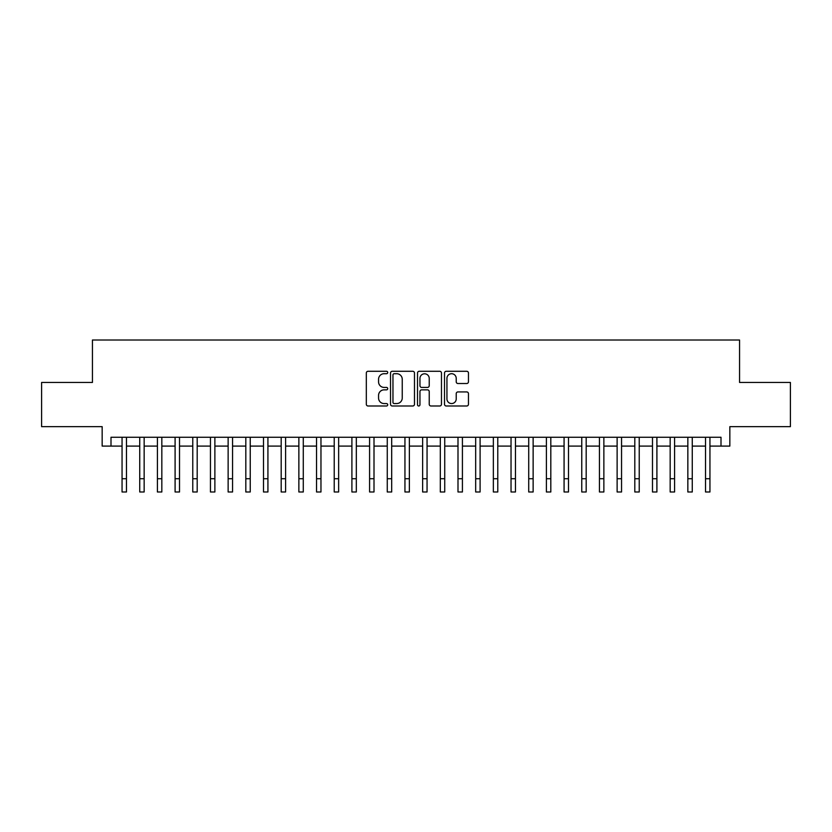 <?xml version="1.0" encoding="UTF-8"?>
<svg xmlns="http://www.w3.org/2000/svg" width="832" height="832" viewBox="0 0 832 832"><rect width="100%" height="100%" fill="white"/><g stroke="black" fill="none" stroke-linecap="round" stroke-linejoin="round"><path stroke-width="1.25" d="M387.712 372.497A1.217 1.217 0 0 0 386.495 371.28L368.056 371.28A1.737 1.737 0 0 0 366.319 373.017L366.319 404.258A1.737 1.737 0 0 0 368.056 405.995L386.495 405.995A1.217 1.217 0 0 0 387.712 404.778A1.217 1.217 0 0 0 386.495 403.562L384.114 403.562A5.554 5.554 0 0 1 378.56 398.008L378.56 395.408A5.554 5.554 0 0 1 384.114 389.854L386.495 389.854A1.217 1.217 0 0 0 387.712 388.638A1.217 1.217 0 0 0 386.495 387.421L384.114 387.421A5.554 5.554 0 0 1 378.56 381.867L378.56 379.267A5.554 5.554 0 0 1 384.114 373.714L386.495 373.714A1.217 1.217 0 0 0 387.712 372.497M466.721 383.521A1.737 1.737 0 0 0 468.458 381.784L468.458 373.017A1.737 1.737 0 0 0 466.721 371.28L446.243 371.28A1.737 1.737 0 0 0 444.506 373.017L444.506 404.258A1.737 1.737 0 0 0 446.243 405.995L466.721 405.995A1.737 1.737 0 0 0 468.458 404.258L468.458 393.671A1.737 1.737 0 0 0 466.721 391.934L457.954 391.934A1.737 1.737 0 0 0 456.217 393.671L456.217 398.923A4.638 4.638 0 0 1 451.578 403.562A4.638 4.638 0 0 1 446.94 398.923L446.94 378.352A4.638 4.638 0 0 1 451.578 373.714A4.638 4.638 0 0 1 456.217 378.352L456.217 381.784A1.737 1.737 0 0 0 457.954 383.521L466.721 383.521M110.999 446.098L110.999 437.258L721.001 437.258L721.001 446.098L729.841 446.098L729.841 426.65L790.4 426.65L790.4 382.45L739.565 382.45L739.565 340.018L92.435 340.018L92.435 382.45L41.6 382.45L41.6 426.65L102.159 426.65L102.159 446.098L122.054 446.098M414.482 373.017A1.737 1.737 0 0 0 412.745 371.28L392.267 371.28A1.737 1.737 0 0 0 390.53 373.017L390.53 404.258A1.737 1.737 0 0 0 392.267 405.995L412.745 405.995A1.737 1.737 0 0 0 414.482 404.258L414.482 373.017M419.255 371.28L439.733 371.28A1.737 1.737 0 0 1 441.47 373.017L441.47 404.258A1.737 1.737 0 0 1 439.733 405.995L430.966 405.995A1.737 1.737 0 0 1 429.229 404.258L429.229 391.591A1.737 1.737 0 0 0 427.502 389.854L421.689 389.854A1.737 1.737 0 0 0 419.952 391.591L419.952 404.778A1.217 1.217 0 0 1 418.735 405.995A1.217 1.217 0 0 1 417.518 404.778L417.518 373.017A1.737 1.737 0 0 1 419.255 371.28M126.474 446.098L139.734 446.098M144.154 446.098L157.414 446.098M161.834 446.098L175.094 446.098M179.514 446.098L192.774 446.098M197.194 446.098L210.454 446.098M214.874 446.098L228.134 446.098M232.554 446.098L245.814 446.098M250.234 446.098L263.494 446.098M267.925 446.098L281.185 446.098M285.605 446.098L298.865 446.098M303.285 446.098L316.545 446.098M320.965 446.098L334.225 446.098M338.645 446.098L351.905 446.098M356.325 446.098L369.585 446.098M374.005 446.098L387.265 446.098M391.685 446.098L404.945 446.098M409.365 446.098L422.635 446.098M427.055 446.098L440.315 446.098M444.735 446.098L457.995 446.098M462.415 446.098L475.675 446.098M480.095 446.098L493.355 446.098M497.775 446.098L511.035 446.098M515.455 446.098L528.715 446.098M533.135 446.098L546.395 446.098M550.815 446.098L564.075 446.098M568.506 446.098L581.766 446.098M586.186 446.098L599.446 446.098M603.866 446.098L617.126 446.098M621.546 446.098L634.806 446.098M639.226 446.098L652.486 446.098M656.906 446.098L670.166 446.098M674.586 446.098L687.846 446.098M692.266 446.098L705.526 446.098M709.946 446.098L721.001 446.098M394.181 373.714A1.217 1.217 0 0 0 392.964 374.93L392.964 402.345A1.217 1.217 0 0 0 394.181 403.562L396.687 403.562A5.554 5.554 0 0 0 402.241 398.008L402.241 379.267A5.554 5.554 0 0 0 396.687 373.714L394.181 373.714M429.229 378.446A4.638 4.638 0 0 0 424.59 373.797A4.638 4.638 0 0 0 419.952 378.446L419.952 385.684A1.737 1.737 0 0 0 421.689 387.421L427.502 387.421A1.737 1.737 0 0 0 429.229 385.684L429.229 378.446M122.054 478.722L126.474 478.722L126.474 491.982L122.054 491.982L122.054 437.258M126.474 478.722L126.474 437.258M139.734 478.722L144.154 478.722L144.154 491.982L139.734 491.982L139.734 437.258M144.154 478.722L144.154 437.258M157.414 478.722L161.834 478.722L161.834 491.982L157.414 491.982L157.414 437.258M161.834 478.722L161.834 437.258M175.094 478.722L179.514 478.722L179.514 491.982L175.094 491.982L175.094 437.258M179.514 478.722L179.514 437.258M192.774 478.722L197.194 478.722L197.194 491.982L192.774 491.982L192.774 437.258M197.194 478.722L197.194 437.258M210.454 478.722L214.874 478.722L214.874 491.982L210.454 491.982L210.454 437.258M214.874 478.722L214.874 437.258M228.134 478.722L232.554 478.722L232.554 491.982L228.134 491.982L228.134 437.258M232.554 478.722L232.554 437.258M245.814 478.722L250.234 478.722L250.234 491.982L245.814 491.982L245.814 437.258M250.234 478.722L250.234 437.258M263.494 478.722L267.925 478.722L267.925 491.982L263.494 491.982L263.494 437.258M267.925 478.722L267.925 437.258M281.185 478.722L285.605 478.722L285.605 491.982L281.185 491.982L281.185 437.258M285.605 478.722L285.605 437.258M298.865 478.722L303.285 478.722L303.285 491.982L298.865 491.982L298.865 437.258M303.285 478.722L303.285 437.258M316.545 478.722L320.965 478.722L320.965 491.982L316.545 491.982L316.545 437.258M320.965 478.722L320.965 437.258M334.225 478.722L338.645 478.722L338.645 491.982L334.225 491.982L334.225 437.258M338.645 478.722L338.645 437.258M351.905 478.722L356.325 478.722L356.325 491.982L351.905 491.982L351.905 437.258M356.325 478.722L356.325 437.258M369.585 478.722L374.005 478.722L374.005 491.982L369.585 491.982L369.585 437.258M374.005 478.722L374.005 437.258M387.265 478.722L391.685 478.722L391.685 491.982L387.265 491.982L387.265 437.258M391.685 478.722L391.685 437.258M404.945 478.722L409.365 478.722L409.365 491.982L404.945 491.982L404.945 437.258M409.365 478.722L409.365 437.258M422.635 478.722L427.055 478.722L427.055 491.982L422.635 491.982L422.635 437.258M427.055 478.722L427.055 437.258M440.315 478.722L444.735 478.722L444.735 491.982L440.315 491.982L440.315 437.258M444.735 478.722L444.735 437.258M457.995 478.722L462.415 478.722L462.415 491.982L457.995 491.982L457.995 437.258M462.415 478.722L462.415 437.258M475.675 478.722L480.095 478.722L480.095 491.982L475.675 491.982L475.675 437.258M480.095 478.722L480.095 437.258M493.355 478.722L497.775 478.722L497.775 491.982L493.355 491.982L493.355 437.258M497.775 478.722L497.775 437.258M511.035 478.722L515.455 478.722L515.455 491.982L511.035 491.982L511.035 437.258M515.455 478.722L515.455 437.258M528.715 478.722L533.135 478.722L533.135 491.982L528.715 491.982L528.715 437.258M533.135 478.722L533.135 437.258M546.395 478.722L550.815 478.722L550.815 491.982L546.395 491.982L546.395 437.258M550.815 478.722L550.815 437.258M564.075 478.722L568.506 478.722L568.506 491.982L564.075 491.982L564.075 437.258M568.506 478.722L568.506 437.258M581.766 478.722L586.186 478.722L586.186 491.982L581.766 491.982L581.766 437.258M586.186 478.722L586.186 437.258M599.446 478.722L603.866 478.722L603.866 491.982L599.446 491.982L599.446 437.258M603.866 478.722L603.866 437.258M617.126 478.722L621.546 478.722L621.546 491.982L617.126 491.982L617.126 437.258M621.546 478.722L621.546 437.258M634.806 478.722L639.226 478.722L639.226 491.982L634.806 491.982L634.806 437.258M639.226 478.722L639.226 437.258M652.486 478.722L656.906 478.722L656.906 491.982L652.486 491.982L652.486 437.258M656.906 478.722L656.906 437.258M670.166 478.722L674.586 478.722L674.586 491.982L670.166 491.982L670.166 437.258M674.586 478.722L674.586 437.258M687.846 478.722L692.266 478.722L692.266 491.982L687.846 491.982L687.846 437.258M692.266 478.722L692.266 437.258M705.526 478.722L709.946 478.722L709.946 491.982L705.526 491.982L705.526 437.258M709.946 478.722L709.946 437.258"/></g></svg>
